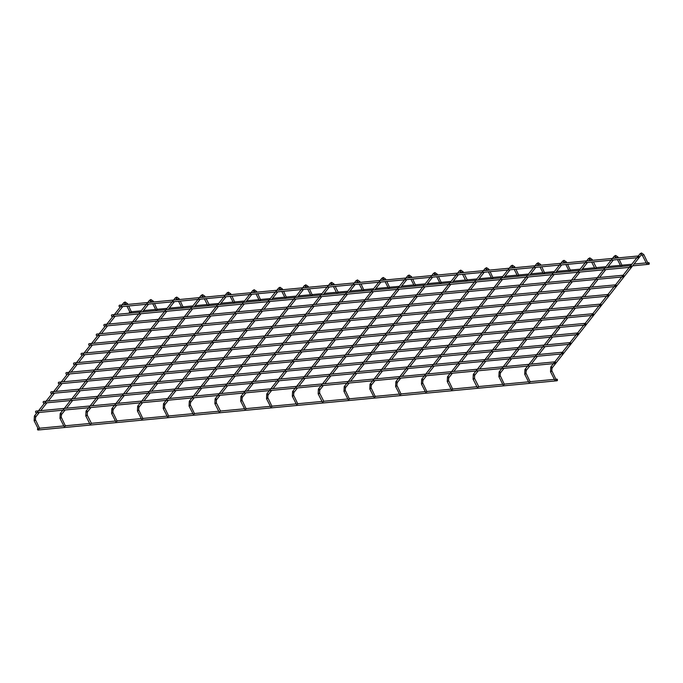 <?xml version="1.0" encoding="UTF-8"?>
<svg xmlns="http://www.w3.org/2000/svg" width="683" height="683" viewBox="0 0 683 683"><rect width="100%" height="100%" fill="white"/><g stroke="black" fill="none" stroke-linecap="round" stroke-linejoin="round"><path stroke-width="1.02" d="M647.655 262.614L643.821 254.563L641.457 252.983L640.014 253.811A0.82 0.546 -141.7 0 0 639.937 254.153M647.868 263.032L646.494 263.467L642.353 255.305L643.821 254.563M555.834 379.091L551.992 371.04L550.532 371.783L554.673 379.944L556.047 379.509M129.821 311.9L129.736 311.909A0.82 0.504 84.6 0 0 129.42 313.173M648.389 263.954A0.82 0.504 84.6 0 0 649.277 263.425A0.82 0.504 84.6 0 0 648.295 263.126A0.82 0.504 84.6 0 0 648.389 263.954M638.434 255.963A0.82 0.504 84.6 0 0 638.596 257.593A0.82 0.504 84.6 0 0 638.434 255.963L119.474 305.216A0.82 0.504 84.6 0 0 119.627 306.846L120.524 306.761M557.021 380.772A0.82 0.504 -95.4 0 1 556.867 379.133A0.82 0.504 -95.4 0 1 557.021 380.772L38.06 430.017A0.82 0.504 -95.4 0 1 37.907 428.386L38 428.378M621.837 265.064L619.225 259.438M622.051 265.482L620.676 265.918L617.475 259.6M530.008 381.541L526.175 373.49L524.715 374.233L528.847 382.395L530.23 381.959M596.233 267.932L594.859 268.368L591.649 262.05M504.191 383.991L500.357 375.94L498.889 376.683L503.03 384.845L504.404 384.409M570.203 269.964L567.59 264.338M570.416 270.383L569.041 270.818L565.831 264.5M478.587 386.86L477.212 387.295L473.071 379.133L474.446 378.706L474.267 378.28M544.385 272.415L541.773 266.788M544.599 272.833L543.216 273.268L540.014 266.951M452.556 388.892L448.714 380.841L447.254 381.584L451.395 389.745L452.769 389.31M518.559 274.865L515.947 269.239M518.773 275.283L517.398 275.719L514.197 269.401M426.738 391.342L422.897 383.291L421.437 384.034L425.577 392.196L426.952 391.76M492.742 277.315L490.129 271.689M492.955 277.733L491.581 278.169L488.379 271.851M400.921 393.792L397.079 385.741L395.619 386.484L399.751 394.646L401.134 394.211M467.138 280.184L465.763 280.619L462.553 274.301M375.095 396.242L371.262 388.192L369.793 388.934L373.934 397.096L375.317 396.661M441.107 282.216L438.495 276.589M441.32 282.634L439.946 283.069L436.736 276.752M349.278 398.693L345.444 390.642L343.976 391.385L348.117 399.546L349.491 399.111M415.29 284.666L412.677 279.04M415.503 285.084L414.12 285.52L410.918 279.202M323.674 401.561L322.299 401.997L318.158 393.835L319.533 393.408L319.354 392.981M389.464 287.116L386.86 281.49M389.686 287.534L388.303 287.97L385.101 281.652M297.643 403.593L293.801 395.542L292.341 396.285L296.482 404.447L297.856 404.012M363.646 289.566L361.034 283.94M363.86 289.985L362.485 290.42L359.284 284.102M271.825 406.044L267.984 397.993L266.524 398.735L270.656 406.897L272.039 406.462M338.042 292.435L336.668 292.87L333.466 286.553M246 408.494L242.166 400.443L240.698 401.186L244.838 409.348L246.221 408.912M312.011 294.467L309.399 288.841M312.225 294.885L310.85 295.321L307.64 289.003M220.396 411.362L219.021 411.798L214.88 403.636L216.263 403.209L216.076 402.782M286.194 296.917L283.582 291.291M286.408 297.336L285.033 297.771L281.823 291.453M194.365 413.394L190.531 405.343L189.063 406.086L193.204 414.248L194.578 413.813M260.368 299.367L257.764 293.741M260.59 299.786L259.207 300.221L256.005 293.903M168.547 415.845L164.705 407.794L163.246 408.536L167.386 416.698L168.761 416.263M234.551 301.818L231.938 296.191M234.764 302.236L233.39 302.671L230.188 296.354M142.73 418.295L138.888 410.244L137.428 410.987L141.569 419.149L142.943 418.713M208.947 304.686L207.572 305.122L204.371 298.804M116.913 420.745L113.071 412.694L111.611 413.437L115.743 421.599L117.126 421.163M182.916 306.718L180.303 301.092M183.129 307.137L181.755 307.572L178.545 301.254M91.3 423.614L89.925 424.049L85.785 415.887L87.168 415.46L86.98 415.033M157.099 309.168L154.486 303.542M157.312 309.587L155.937 310.022L152.727 303.704M65.269 425.646L61.436 417.595L59.967 418.337L64.108 426.499L65.483 426.064M131.281 311.619L128.669 305.993M131.495 312.037L130.112 312.473L126.91 306.155M39.452 428.096L35.61 420.045L34.15 420.788L38.291 428.95L39.665 428.514M630.853 265.585A0.82 0.504 84.6 0 0 631.007 267.224A0.82 0.504 84.6 0 0 630.853 265.585L111.884 314.837A0.82 0.504 84.6 0 0 112.046 316.477L112.934 316.391M623.263 275.215A0.82 0.504 84.6 0 0 623.417 276.846A0.82 0.504 84.6 0 0 623.263 275.215L104.294 324.468A0.82 0.504 84.6 0 0 104.456 326.098L105.344 326.013M615.673 284.837A0.82 0.504 84.6 0 0 615.827 286.476A0.82 0.504 84.6 0 0 615.673 284.837L96.713 334.089A0.82 0.504 84.6 0 0 96.866 335.729L97.754 335.643M608.083 294.467A0.82 0.504 84.6 0 0 608.237 296.098A0.82 0.504 84.6 0 0 608.083 294.467L89.123 343.72A0.82 0.504 84.6 0 0 89.277 345.35L90.173 345.265M600.494 304.097A0.82 0.504 84.6 0 0 600.647 305.728A0.82 0.504 84.6 0 0 600.494 304.097L81.533 353.342A0.82 0.504 84.6 0 0 81.687 354.981L82.583 354.895M592.904 313.719A0.82 0.504 84.6 0 0 593.057 315.35A0.82 0.504 84.6 0 0 592.904 313.719L73.943 362.972A0.82 0.504 84.6 0 0 74.097 364.602L74.993 364.517M585.314 323.349A0.82 0.504 84.6 0 0 585.468 324.98A0.82 0.504 84.6 0 0 585.314 323.349L66.353 372.594A0.82 0.504 84.6 0 0 66.507 374.233L67.404 374.147M577.724 332.971A0.82 0.504 84.6 0 0 577.878 334.602A0.82 0.504 84.6 0 0 577.724 332.971L58.764 382.224A0.82 0.504 84.6 0 0 58.917 383.855L59.814 383.769M570.134 342.601A0.82 0.504 84.6 0 0 570.296 344.232A0.82 0.504 84.6 0 0 570.134 342.601L51.174 391.846A0.82 0.504 84.6 0 0 51.327 393.485L52.224 393.399M562.544 352.223A0.82 0.504 84.6 0 0 562.707 353.854A0.82 0.504 84.6 0 0 562.544 352.223L43.584 401.476A0.82 0.504 84.6 0 0 43.746 403.107L44.634 403.021M554.963 361.853A0.82 0.504 84.6 0 0 555.117 363.484A0.82 0.504 84.6 0 0 554.963 361.853L35.994 411.098A0.82 0.504 84.6 0 0 36.156 412.737L37.044 412.652M640.995 254.99A0.82 0.546 -141.7 0 0 640.321 253.658A0.82 0.546 -141.7 0 0 640.014 253.811L638.306 255.971M551.744 368.188A0.82 0.546 -141.7 0 0 551.079 366.865A0.82 0.546 -141.7 0 0 550.763 367.019L550.532 371.783M551.727 370.929L552.052 368.035L641.303 254.836L642.353 255.305M616.672 258.029L618.004 257.013L615.639 255.433L614.196 256.27A0.82 0.546 -141.7 0 0 614.111 256.603M615.17 257.44A0.82 0.546 -141.7 0 0 614.504 256.108A0.82 0.546 -141.7 0 0 614.196 256.27L524.945 369.469L524.715 374.233M525.927 370.638A0.82 0.546 -141.7 0 0 525.253 369.315A0.82 0.546 -141.7 0 0 524.945 369.469M525.91 373.379L526.234 370.485L529.863 365.883M590.855 260.479L592.178 259.463L589.822 257.884L588.37 258.72A0.82 0.546 -141.7 0 0 588.294 259.053M589.352 259.89A0.82 0.546 -141.7 0 0 588.686 258.567A0.82 0.546 -141.7 0 0 588.37 258.72L499.128 371.919L498.889 376.683M500.11 373.089A0.82 0.546 -141.7 0 0 499.435 371.765A0.82 0.546 -141.7 0 0 499.128 371.919M500.084 375.829L500.417 372.935L504.045 368.333M565.037 262.929L566.361 261.913L563.996 260.334L562.553 261.171A0.82 0.546 -141.7 0 0 562.476 261.504M563.535 262.34A0.82 0.546 -141.7 0 0 562.86 261.017A0.82 0.546 -141.7 0 0 562.553 261.171L473.31 374.369L473.071 379.133M474.292 375.539A0.82 0.546 -141.7 0 0 473.618 374.216A0.82 0.546 -141.7 0 0 473.31 374.369M539.22 265.38L540.543 264.364L538.178 262.784L536.736 263.621A0.82 0.546 -141.7 0 0 536.659 263.954M537.717 264.791A0.82 0.546 -141.7 0 0 537.043 263.467A0.82 0.546 -141.7 0 0 536.736 263.621L447.493 376.82L447.254 381.584M448.466 377.989A0.82 0.546 -141.7 0 0 447.8 376.666A0.82 0.546 -141.7 0 0 447.493 376.82M448.449 380.73L448.782 377.836L452.411 373.234M513.394 267.83L514.726 266.814L512.361 265.235L510.918 266.071A0.82 0.546 -141.7 0 0 510.841 266.404M511.9 267.241A0.82 0.546 -141.7 0 0 511.225 265.918A0.82 0.546 -141.7 0 0 510.918 266.071L421.667 379.27L421.437 384.034M422.649 380.44A0.82 0.546 -141.7 0 0 421.983 379.116A0.82 0.546 -141.7 0 0 421.667 379.27M422.632 383.18L422.956 380.286L426.593 375.684M487.577 270.28L488.908 269.264L486.544 267.685L485.101 268.521A0.82 0.546 -141.7 0 0 485.024 268.854M486.074 269.691A0.82 0.546 -141.7 0 0 485.408 268.368A0.82 0.546 -141.7 0 0 485.101 268.521L395.85 381.72L395.619 386.484M396.832 382.89A0.82 0.546 -141.7 0 0 396.157 381.566A0.82 0.546 -141.7 0 0 395.85 381.72M396.814 385.63L397.139 382.736L400.767 378.134M461.759 272.73L463.083 271.714L460.726 270.135L459.275 270.972A0.82 0.546 -141.7 0 0 459.198 271.305M460.257 272.141A0.82 0.546 -141.7 0 0 459.591 270.818A0.82 0.546 -141.7 0 0 459.275 270.972L370.032 384.17L369.793 388.934M371.014 385.34A0.82 0.546 -141.7 0 0 370.34 384.017A0.82 0.546 -141.7 0 0 370.032 384.17M370.989 388.081L371.321 385.186L374.95 380.585M435.942 275.181L437.265 274.165L434.9 272.585L433.457 273.422A0.82 0.546 -141.7 0 0 433.381 273.755M434.439 274.592A0.82 0.546 -141.7 0 0 433.765 273.268A0.82 0.546 -141.7 0 0 433.457 273.422L344.215 386.621L343.976 391.385M345.197 387.79A0.82 0.546 -141.7 0 0 344.522 386.467A0.82 0.546 -141.7 0 0 344.215 386.621M345.171 390.531L345.504 387.637L349.133 383.035M410.124 277.631L411.448 276.615L409.083 275.036L407.64 275.872A0.82 0.546 -141.7 0 0 407.563 276.205M408.622 277.042A0.82 0.546 -141.7 0 0 407.947 275.719A0.82 0.546 -141.7 0 0 407.64 275.872L318.398 389.071L318.158 393.835M319.371 390.241A0.82 0.546 -141.7 0 0 318.705 388.917A0.82 0.546 -141.7 0 0 318.398 389.071M384.298 280.081L385.63 279.065L383.265 277.486L381.823 278.322A0.82 0.546 -141.7 0 0 381.746 278.655M382.804 279.492A0.82 0.546 -141.7 0 0 382.13 278.169A0.82 0.546 -141.7 0 0 381.823 278.322L292.58 391.521L292.341 396.285M293.553 392.691A0.82 0.546 -141.7 0 0 292.887 391.368A0.82 0.546 -141.7 0 0 292.58 391.521M293.536 395.431L293.861 392.537L297.498 387.935M358.481 282.531L359.813 281.516L357.448 279.936L356.005 280.773A0.82 0.546 -141.7 0 0 355.928 281.106M356.978 281.942A0.82 0.546 -141.7 0 0 356.313 280.619A0.82 0.546 -141.7 0 0 356.005 280.773L266.754 393.971L266.524 398.735M267.736 395.141A0.82 0.546 -141.7 0 0 267.062 393.818A0.82 0.546 -141.7 0 0 266.754 393.971M267.719 397.882L268.043 394.987L271.68 390.386M332.664 284.982L333.996 283.966L331.631 282.386L330.179 283.223A0.82 0.546 -141.7 0 0 330.102 283.556M331.161 284.393A0.82 0.546 -141.7 0 0 330.495 283.069A0.82 0.546 -141.7 0 0 330.179 283.223L240.937 396.422L240.698 401.186M241.919 397.591A0.82 0.546 -141.7 0 0 241.244 396.268A0.82 0.546 -141.7 0 0 240.937 396.422M241.902 400.332L242.226 397.438L245.854 392.836M306.846 287.432L308.17 286.416L305.813 284.837L304.362 285.673A0.82 0.546 -141.7 0 0 304.285 286.006M305.344 286.843A0.82 0.546 -141.7 0 0 304.669 285.52A0.82 0.546 -141.7 0 0 304.362 285.673L215.119 398.872L214.88 403.636M216.101 400.042A0.82 0.546 -141.7 0 0 215.427 398.718A0.82 0.546 -141.7 0 0 215.119 398.872M281.029 289.882L282.352 288.875L279.987 287.287L278.544 288.124A0.82 0.546 -141.7 0 0 278.468 288.457M279.526 289.293A0.82 0.546 -141.7 0 0 278.852 287.97A0.82 0.546 -141.7 0 0 278.544 288.124L189.302 401.322L189.063 406.086M190.284 402.492A0.82 0.546 -141.7 0 0 189.609 401.169A0.82 0.546 -141.7 0 0 189.302 401.322M190.258 405.232L190.591 402.338L194.22 397.737M255.211 292.333L256.535 291.325L254.17 289.737L252.727 290.574A0.82 0.546 -141.7 0 0 252.65 290.907M253.709 291.743A0.82 0.546 -141.7 0 0 253.034 290.42A0.82 0.546 -141.7 0 0 252.727 290.574L163.485 403.773L163.246 408.536M164.458 404.942A0.82 0.546 -141.7 0 0 163.792 403.619A0.82 0.546 -141.7 0 0 163.485 403.773M164.441 407.683L164.774 404.788L168.402 400.187M229.386 294.783L230.717 293.775L228.353 292.187L226.91 293.024A0.82 0.546 -141.7 0 0 226.833 293.357M227.891 294.194A0.82 0.546 -141.7 0 0 227.217 292.87A0.82 0.546 -141.7 0 0 226.91 293.024L137.659 406.223L137.428 410.987M138.64 407.392A0.82 0.546 -141.7 0 0 137.975 406.069A0.82 0.546 -141.7 0 0 137.659 406.223M138.623 410.133L138.948 407.239L142.585 402.637M203.568 297.233L204.9 296.226L202.535 294.638L201.092 295.474A0.82 0.546 -141.7 0 0 201.007 295.807M202.066 296.644A0.82 0.546 -141.7 0 0 201.4 295.321A0.82 0.546 -141.7 0 0 201.092 295.474L111.841 408.673L111.611 413.437M112.823 409.843A0.82 0.546 -141.7 0 0 112.149 408.519A0.82 0.546 -141.7 0 0 111.841 408.673M112.806 412.583L113.13 409.689L116.759 405.087M177.751 299.683L179.074 298.676L176.718 297.088L175.266 297.925A0.82 0.546 -141.7 0 0 175.189 298.258M176.248 299.094A0.82 0.546 -141.7 0 0 175.582 297.771A0.82 0.546 -141.7 0 0 175.266 297.925L86.024 411.123L85.785 415.887M87.006 412.293A0.82 0.546 -141.7 0 0 86.331 410.97A0.82 0.546 -141.7 0 0 86.024 411.123M151.933 302.134L153.257 301.126L150.892 299.538L149.449 300.375A0.82 0.546 -141.7 0 0 149.372 300.708M150.431 301.544A0.82 0.546 -141.7 0 0 149.756 300.221A0.82 0.546 -141.7 0 0 149.449 300.375L60.206 413.574L59.967 418.337M61.188 414.743A0.82 0.546 -141.7 0 0 60.514 413.42A0.82 0.546 -141.7 0 0 60.206 413.574M61.163 417.484L61.496 414.59L65.124 409.988M126.116 304.584L127.439 303.576L125.074 301.988L123.632 302.825A0.82 0.546 -141.7 0 0 123.555 303.158M124.613 303.995A0.82 0.546 -141.7 0 0 123.939 302.671A0.82 0.546 -141.7 0 0 123.632 302.825L34.389 416.024L34.15 420.788M35.362 417.193A0.82 0.546 -141.7 0 0 34.696 415.87A0.82 0.546 -141.7 0 0 34.389 416.024M35.345 419.934L35.678 417.04L39.307 412.438M638.11 256.227L630.716 265.602M630.52 265.849L623.135 275.223M622.93 275.48L615.545 284.854M615.34 285.101L607.955 294.475M607.759 294.732L600.366 304.106M600.169 304.353L592.724 313.796M592.579 313.984L585.143 323.418M584.99 323.605L577.553 333.048M577.4 333.236L569.964 342.67M569.81 342.866L562.374 352.3M562.22 352.488L554.784 361.922M554.63 362.118L550.763 367.019M632.629 265.832L648.85 264.295M131.349 311.755L141.21 310.825M143.473 310.603L155.647 309.45M157.167 309.305L167.028 308.375M169.29 308.153L181.465 307M182.984 306.855L192.854 305.924M195.107 305.702L207.282 304.55M208.802 304.405L218.671 303.474M220.925 303.252L233.099 302.099M234.628 301.954L244.488 301.024M246.751 300.802L258.917 299.649M260.445 299.504L270.306 298.573M272.568 298.351L284.743 297.199M286.262 297.054L296.123 296.123M298.386 295.901L310.56 294.749M312.08 294.604L321.949 293.673M324.203 293.451L336.377 292.298M337.897 292.153L347.767 291.223M350.02 291.001L362.195 289.848M363.723 289.703L373.584 288.772M375.846 288.55L388.012 287.398M389.541 287.253L399.401 286.322M401.664 286.1L413.83 284.948M415.358 284.802L425.219 283.872M427.481 283.65L439.656 282.497M441.175 282.352L451.045 281.422M453.299 281.2L465.473 280.047M466.993 279.902L476.862 278.963M479.116 278.749L491.29 277.597M492.81 277.452L502.679 276.513M504.933 276.299L517.108 275.147M518.636 275.001L528.497 274.062M530.759 273.849L542.925 272.696M544.453 272.551L554.314 271.612M556.577 271.399L568.751 270.246M570.271 270.101L580.132 269.162M582.394 268.948L594.569 267.796M596.088 267.651L605.958 266.712M608.212 266.498L620.386 265.346M621.906 265.2L631.775 264.261M634.029 264.048L646.203 262.895M647.732 262.75L648.696 262.656M120.729 306.744L146.341 304.311M146.546 304.294L172.159 301.86M172.364 301.843L197.985 299.41M198.181 299.393L223.802 296.96M224.007 296.943L249.619 294.51M249.824 294.493L275.437 292.059M275.642 292.042L301.254 289.609M301.459 289.592L327.08 287.159M327.277 287.142L352.898 284.709M353.102 284.691L378.715 282.258M378.92 282.241L638.596 257.593M39.52 428.232L63.818 425.927M65.337 425.782L89.635 423.477M91.163 423.332L115.453 421.027M116.981 420.882L141.279 418.577M142.798 418.431L167.096 416.126M168.616 415.981L192.913 413.676M194.433 413.531L218.731 411.226M220.259 411.081L244.548 408.776M246.076 408.63L270.374 406.325M271.894 406.18L296.191 403.875M297.711 403.73L322.009 401.425M323.529 401.28L347.826 398.974M349.354 398.829L373.644 396.524M375.172 396.379L399.461 394.074M400.989 393.929L425.287 391.624M426.807 391.479L451.104 389.173M452.624 389.028L476.922 386.723M478.441 386.578L502.739 384.273M504.267 384.128L528.557 381.823M530.085 381.677L554.383 379.372M555.902 379.227L556.867 379.133M616.536 257.756L615.793 257.064L614.751 258.208M618.431 257.858L618.004 257.013M531.272 364.099L537.453 356.253M538.861 354.468L545.043 346.631M546.451 344.847L552.632 337.001M554.041 335.216L560.222 327.379M561.631 325.595L567.812 317.749M569.212 315.964L575.402 308.127M576.802 306.343L582.992 298.497M584.392 296.712L590.582 288.875M591.982 287.091L598.163 279.245M599.572 277.46L605.753 269.614M607.161 267.838L613.343 259.992M590.718 260.206L589.975 259.514L588.934 260.658M596.319 267.625L593.407 261.888M592.613 260.308L592.178 259.463M505.454 366.549L511.635 358.703M513.044 356.919L519.225 349.081M520.634 347.297L526.815 339.451M528.215 337.667L534.405 329.829M535.805 328.045L541.995 320.199M543.395 318.415L549.584 310.577M550.985 308.793L557.166 300.947M558.574 299.163L564.756 291.325M566.164 289.541L572.345 281.695M573.754 279.91L579.935 272.073M581.344 270.289L587.525 262.443M564.901 262.656L564.158 261.965L563.108 263.109M566.788 262.759L566.361 261.913M478.672 386.552L474.54 378.391L474.6 375.385L478.228 370.784M479.637 368.999L485.818 361.153M487.218 359.369L493.408 351.532M494.808 349.747L500.998 341.901M502.398 340.117L508.587 332.279M509.988 330.495L516.169 322.649M517.577 320.865L523.759 313.027M525.167 311.243L531.348 303.397M532.757 301.613L538.938 293.775M540.347 291.991L546.528 284.145M547.937 282.361L554.118 274.523M555.518 272.739L561.708 264.893M539.083 265.106L538.332 264.415L537.29 265.559M540.97 265.209L540.543 264.364M453.811 371.45L460 363.604M461.401 361.819L467.59 353.982M468.99 352.197L475.18 344.352M476.58 342.567L482.761 334.73M484.17 332.945L490.351 325.099M491.76 323.315L497.941 315.478M499.35 313.693L505.531 305.847M506.94 304.063L513.121 296.226M514.53 294.441L520.711 286.595M522.111 284.811L528.3 276.974M529.701 275.189L535.89 267.343M513.257 267.557L512.515 266.865L511.473 268.009M515.153 267.659L514.726 266.814M427.993 373.9L434.183 366.054M435.583 364.27L441.764 356.432M443.173 354.648L449.354 346.802M450.763 345.017L456.944 337.18M458.353 335.396L464.534 327.55M465.943 325.765L472.124 317.928M473.532 316.144L479.714 308.298M481.114 306.513L487.303 298.676M488.704 296.892L494.893 289.046M496.293 287.261L502.483 279.424M503.883 277.639L510.064 269.794M487.44 270.007L486.697 269.315L485.656 270.459M489.335 270.109L488.908 269.264M402.176 376.35L408.357 368.504M409.766 366.72L415.947 358.882M417.356 357.098L423.537 349.252M424.946 347.468L431.127 339.63M432.535 337.846L438.717 330M440.117 328.216L446.306 320.378M447.707 318.594L453.896 310.748M455.296 308.964L461.486 301.126M462.886 299.342L469.076 291.496M470.476 289.712L476.657 281.874M478.066 280.09L484.247 272.244M461.623 272.457L460.88 271.766L459.838 272.91M467.223 279.876L464.312 274.139M463.518 272.56L463.083 271.714M376.359 378.8L382.54 370.954M383.948 369.17L390.13 361.333M391.538 359.548L397.719 351.702M399.128 349.918L405.309 342.081M406.709 340.296L412.899 332.45M414.299 330.666L420.489 322.828M421.889 321.044L428.079 313.198M429.479 311.414L435.66 303.576M437.069 301.792L443.25 293.946M444.659 292.162L450.84 284.324M452.248 282.54L458.43 274.694M435.805 274.908L435.062 274.216L434.012 275.36M437.692 275.01L437.265 274.165M350.541 381.251L356.722 373.405M358.131 371.62L364.312 363.783M365.712 361.999L371.902 354.153M373.302 352.368L379.492 344.531M380.892 342.746L387.082 334.901M388.482 333.116L394.663 325.279M396.072 323.494L402.253 315.648M403.662 313.864L409.843 306.027M411.251 304.242L417.433 296.396M418.841 294.612L425.022 286.775M426.431 284.99L432.612 277.144M409.988 277.358L409.237 276.666L408.195 277.81M411.875 277.46L411.448 276.615M323.759 401.254L319.618 393.092L319.687 390.087L323.315 385.485M324.715 383.701L330.905 375.855M332.305 374.071L338.495 366.233M339.895 364.449L346.085 356.603M347.485 354.819L353.666 346.981M355.075 345.197L361.256 337.351M362.664 335.566L368.846 327.729M370.254 325.945L376.435 318.099M377.844 316.314L384.025 308.477M385.434 306.693L391.615 298.847M393.015 297.062L399.205 289.225M400.605 287.441L406.795 279.595M384.162 279.808L383.419 279.116L382.378 280.261M386.057 279.91L385.63 279.065M298.898 386.151L305.088 378.305M306.488 376.521L312.677 368.683M314.078 366.899L320.259 359.053M321.667 357.269L327.849 349.431M329.257 347.647L335.438 339.801M336.847 338.017L343.028 330.179M344.437 328.395L350.618 320.549M352.027 318.765L358.208 310.927M359.608 309.143L365.798 301.297M367.198 299.513L373.388 291.675M374.788 289.891L380.977 282.045M358.344 282.258L357.602 281.567L356.56 282.711M360.24 282.361L359.813 281.516M273.08 388.601L279.262 380.755M280.67 378.971L286.851 371.134M288.26 369.349L294.441 361.503M295.85 359.719L302.031 351.882M303.44 350.097L309.621 342.251M311.03 340.467L317.211 332.63M318.611 330.845L324.801 322.999M326.201 321.215L332.39 313.377M333.791 311.593L339.98 303.747M341.38 301.963L347.562 294.125M348.97 292.341L355.151 284.495M332.527 284.709L331.784 284.017L330.743 285.161M338.128 292.128L335.216 286.39M334.422 284.811L333.996 283.966M247.263 391.052L253.444 383.206M254.853 381.421L261.034 373.584M262.443 371.8L268.624 363.954M270.033 362.169L276.214 354.332M277.614 352.548L283.804 344.702M285.204 342.917L291.393 335.08M292.794 333.295L298.983 325.45M300.383 323.665L306.565 315.828M307.973 314.043L314.154 306.197M315.563 304.413L321.744 296.576M323.153 294.791L329.334 286.945M306.71 287.159L305.967 286.467L304.925 287.611M308.605 287.261L308.17 286.416M220.489 411.055L216.349 402.893L216.409 399.888L220.037 395.286M221.446 393.502L227.627 385.656M229.036 383.872L235.217 376.034M236.617 374.25L242.806 366.404M244.207 364.62L250.396 356.782M251.796 354.998L257.986 347.152M259.386 345.367L265.576 337.53M266.976 335.746L273.157 327.9M274.566 326.115L280.747 318.278M282.156 316.494L288.337 308.648M289.746 306.863L295.927 299.026M297.336 297.242L303.517 289.396M280.892 289.609L280.15 288.918L279.099 290.062M282.779 289.712L282.352 288.875M195.628 395.952L201.809 388.106M203.21 386.33L209.399 378.484M210.799 376.7L216.989 368.854M218.389 367.07L224.579 359.232M225.979 357.448L232.16 349.602M233.569 347.818L239.75 339.98M241.159 338.196L247.34 330.35M248.749 328.566L254.93 320.728M256.338 318.944L262.52 311.098M263.928 309.314L270.109 301.476M271.51 299.692L277.699 291.846M255.075 292.059L254.324 291.368L253.282 292.512M256.962 292.162L256.535 291.325M169.802 398.402L175.992 390.556M177.392 388.781L183.582 380.935M184.982 379.15L191.163 371.304M192.572 369.52L198.753 361.683M200.162 359.898L206.343 352.052M207.752 350.268L213.933 342.431M215.341 340.646L221.523 332.8M222.931 331.016L229.112 323.179M230.512 321.394L236.702 313.548M238.102 311.764L244.292 303.926M245.692 302.142L251.882 294.296M229.249 294.51L228.506 293.818L227.465 294.962M231.144 294.621L230.717 293.775M143.985 400.853L150.175 393.007M151.575 391.231L157.756 383.385M159.165 381.601L165.346 373.755M166.754 371.979L172.936 364.133M174.344 362.349L180.525 354.503M181.934 352.718L188.115 344.881M189.524 343.097L195.705 335.251M197.105 333.466L203.295 325.629M204.695 323.844L210.885 315.998M212.285 314.214L218.475 306.377M219.875 304.592L226.056 296.746M203.432 296.96L202.689 296.268L201.647 297.412M209.032 304.379L206.121 298.642M205.327 297.071L204.9 296.226M118.168 403.303L124.349 395.457M125.757 393.681L131.939 385.835M133.347 384.051L139.528 376.205M140.937 374.429L147.118 366.583M148.527 364.799L154.708 356.953M156.108 355.169L162.298 347.331M163.698 345.547L169.888 337.701M171.288 335.916L177.478 328.079M178.878 326.295L185.059 318.449M186.468 316.664L192.649 308.827M194.057 307.043L200.239 299.197M177.614 299.419L176.871 298.719L175.83 299.863M179.509 299.521L179.074 298.676M91.394 423.306L87.253 415.144L87.313 412.139L90.941 407.538M92.35 405.753L98.531 397.907M99.94 396.131L106.121 388.286M107.53 386.501L113.711 378.655M115.111 376.879L121.301 369.033M122.701 367.249L128.891 359.403M130.291 357.619L136.48 349.781M137.881 347.997L144.062 340.151M145.47 338.367L151.652 330.529M153.06 328.745L159.241 320.899M160.65 319.115L166.831 311.277M168.24 309.493L174.421 301.647M151.797 301.869L151.054 301.169L150.004 302.313M153.684 301.971L153.257 301.126M66.533 408.203L72.714 400.358M74.114 398.582L80.304 390.736M81.704 388.951L87.894 381.105M89.294 379.33L95.483 371.484M96.884 369.699L103.073 361.853M104.473 360.078L110.655 352.232M112.063 350.447L118.244 342.601M119.653 340.817L125.834 332.98M127.243 331.195L133.424 323.349M134.833 321.565L141.014 313.728M142.423 311.943L148.604 304.097M125.979 304.319L125.228 303.619L124.186 304.763M127.866 304.422L127.439 303.576M40.707 410.654L46.896 402.808M48.297 401.032L54.486 393.186M55.886 391.402L62.076 383.556M63.476 381.78L69.657 373.934M71.066 372.15L77.247 364.304M78.656 362.528L84.837 354.682M86.246 352.898L92.427 345.052M93.836 343.267L100.017 335.43M101.425 333.646L107.607 325.8M109.007 324.015L115.196 316.178M116.597 314.393L122.786 306.547M113.139 316.374L138.751 313.941M138.956 313.924L164.577 311.491M164.774 311.474L190.395 309.04M190.6 309.015L216.212 306.59M216.417 306.565L242.03 304.14M242.234 304.114L267.847 301.69M268.052 301.664L293.673 299.239M293.869 299.214L319.49 296.789M319.687 296.764L345.308 294.339M345.513 294.313L371.125 291.889M371.33 291.863L631.007 267.224M105.549 325.996L131.17 323.563M131.367 323.546L156.988 321.112M157.184 321.095L182.805 318.662M183.01 318.645L208.622 316.212M208.827 316.195L234.44 313.762M234.645 313.745L260.257 311.311M260.462 311.294L286.083 308.861M286.279 308.844L311.9 306.411M312.105 306.394L337.718 303.961M337.923 303.944L363.535 301.51M363.74 301.493L623.417 276.846M97.959 335.626L123.58 333.193M123.777 333.176L149.398 330.743M149.603 330.726L175.215 328.292M175.42 328.275L201.033 325.842M201.237 325.825L226.85 323.392M227.055 323.366L252.676 320.942M252.872 320.916L278.493 318.491M278.69 318.466L304.311 316.041M304.516 316.016L330.128 313.591M330.333 313.565L355.945 311.141M356.15 311.115L615.827 286.476M90.369 345.248L115.99 342.815M116.187 342.798L141.808 340.365M142.013 340.347L167.625 337.914M167.83 337.897L193.443 335.464M193.648 335.447L219.26 333.014M219.465 332.997L245.086 330.563M245.282 330.546L270.903 328.113M271.108 328.096L296.721 325.663M296.926 325.646L322.538 323.213M322.743 323.196L348.356 320.762M348.561 320.745L608.237 296.098M82.78 354.878L108.401 352.445M108.606 352.428L134.218 349.995M134.423 349.978L160.035 347.545M160.24 347.527L185.853 345.094M186.058 345.077L211.679 342.644M211.875 342.627L237.496 340.194M237.701 340.177L263.314 337.744M263.518 337.726L289.131 335.293M289.336 335.268L314.948 332.843M315.153 332.817L340.774 330.393M340.971 330.367L600.647 305.728M75.19 364.5L100.811 362.067M101.016 362.05L126.628 359.617M126.833 359.599L152.446 357.166M152.651 357.149L178.272 354.716M178.468 354.699L204.089 352.266M204.285 352.249L229.906 349.816M230.111 349.798L255.724 347.365M255.929 347.348L281.541 344.915M281.746 344.898L307.359 342.465M307.563 342.448L333.184 340.014M333.381 339.997L593.057 315.35M67.608 374.13L93.221 371.697M93.426 371.68L119.038 369.247M119.243 369.23L144.856 366.797M145.061 366.78L170.682 364.346M170.878 364.329L196.499 361.896M196.704 361.879L222.316 359.446M222.521 359.429L248.134 356.996M248.339 356.978L273.951 354.545M274.156 354.528L299.777 352.095M299.974 352.078L325.595 349.645M325.791 349.628L585.468 324.98M60.019 383.752L85.631 381.319M85.836 381.302L111.449 378.869M111.653 378.852L137.274 376.418M137.471 376.401L163.092 373.968M163.288 373.951L188.909 371.518M189.114 371.501L214.727 369.068M214.932 369.051L240.544 366.617M240.749 366.6L266.361 364.167M266.566 364.15L292.187 361.717M292.384 361.7L318.005 359.267M318.21 359.249L577.878 334.602M52.429 393.382L78.041 390.949M78.246 390.932L103.859 388.499M104.064 388.482L129.685 386.049M129.881 386.032L155.502 383.598M155.707 383.581L181.319 381.148M181.524 381.131L207.137 378.698M207.342 378.681L232.954 376.248M233.159 376.231L258.78 373.797M258.977 373.78L284.598 371.347M284.794 371.33L310.415 368.897M310.62 368.88L570.296 344.232M44.839 403.004L70.451 400.571M70.656 400.554L96.277 398.121M96.474 398.104L122.095 395.67M122.291 395.653L147.912 393.22M148.117 393.203L173.73 390.77M173.934 390.753L199.547 388.32M199.752 388.303L225.364 385.869M225.569 385.852L251.19 383.419M251.387 383.402L277.008 380.969M277.213 380.952L302.825 378.519M303.03 378.502L562.707 353.854M37.249 412.634L62.862 410.201M63.067 410.184L88.688 407.751M88.884 407.734L114.505 405.301M114.71 405.284L140.322 402.85M140.527 402.833L166.14 400.4M166.345 400.383L191.957 397.95M192.162 397.933L217.783 395.5M217.979 395.483L243.6 393.049M243.805 393.032L269.418 390.599M269.623 390.582L295.235 388.149M295.44 388.132L555.117 363.484"/></g></svg>
